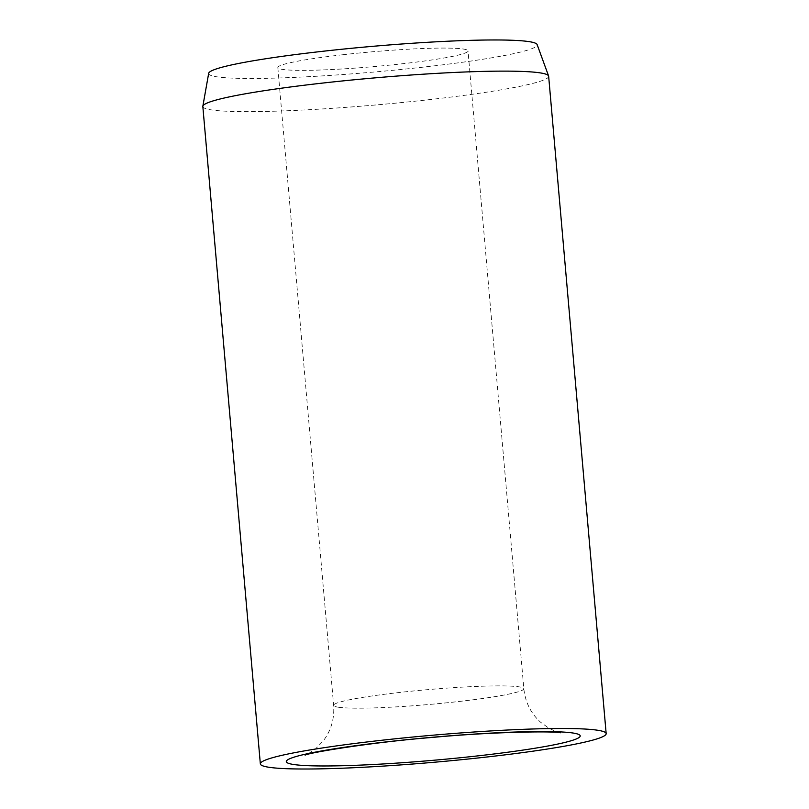<?xml version="1.0" encoding="UTF-8"?>
<svg xmlns="http://www.w3.org/2000/svg" width="809" height="809" viewBox="0 0 809 809"><rect width="100%" height="100%" fill="white"/><g stroke="black" fill="none" stroke-linecap="round" stroke-linejoin="round"><path stroke-width="0.61" stroke-dasharray="4.04 3.03" d="M342.996 54.729A95.462 7.443 175 0 0 277.831 67.541A95.462 7.443 175 0 0 402.862 63.709A95.462 7.443 175 0 0 468.027 50.896A95.462 7.443 175 0 0 342.996 54.729M202.837 106.515A173.571 13.531 175 0 0 430.176 99.547A173.571 13.531 175 0 0 548.654 76.258M208.682 73.316A164.894 12.853 175 0 0 424.634 66.975A164.894 12.853 175 0 0 537.136 44.576M338.465 707.238A95.462 7.443 175 0 0 458.673 701.524A95.462 7.443 175 0 0 523.827 688.712A95.462 7.443 175 0 0 519.004 686.831A95.462 7.443 175 0 0 398.797 692.544A95.462 7.443 175 0 0 333.632 705.357A95.462 7.443 175 0 0 338.465 707.238M277.831 67.541L333.632 705.357C334.552 718.817 331.053 730.709 323.155 741.024L315.925 748.507C309.473 753.108 305.863 755.313 305.104 755.121M560.566 732.772C559.616 733.005 555.702 731.467 548.805 728.161L540.382 722.053C530.785 713.265 525.274 702.151 523.827 688.712L468.027 50.896"/><path stroke-width="1.21" d="M606.163 733.621L548.654 76.258A173.571 13.531 175 0 0 548.593 75.975A173.571 13.531 175 0 0 321.315 83.226A173.571 13.531 175 0 0 202.847 106.222A173.571 13.531 175 0 0 202.837 106.515L260.346 763.878A173.571 13.531 175 0 0 487.685 756.911A173.571 13.531 175 0 0 606.163 733.621A173.571 13.531 175 0 0 378.824 740.589A173.571 13.531 175 0 0 260.346 763.878M548.593 75.975L537.136 44.576A164.894 12.853 175 0 0 321.224 51.463A164.894 12.853 175 0 0 208.682 73.316L202.847 106.222M293.748 764.515A147.531 11.508 175 0 0 479.525 755.687A147.531 11.508 175 0 0 572.762 732.984A147.531 11.508 175 0 0 386.995 741.813A147.531 11.508 175 0 0 293.748 764.515M560.516 732.762L560.556 732.772C553.72 730.942 491.235 731.852 432.946 737.383C373.576 742.025 309.726 752.501 305.104 755.121"/></g></svg>
